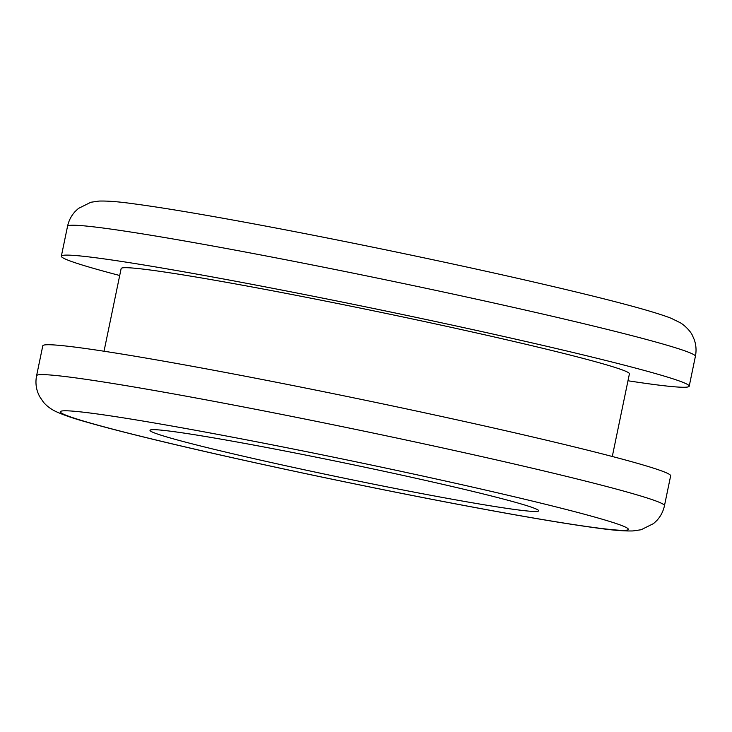 <?xml version="1.0" encoding="UTF-8"?>
<svg xmlns="http://www.w3.org/2000/svg" width="732" height="732" viewBox="0 0 732 732"><rect width="100%" height="100%" fill="white"/><g stroke="black" fill="none" stroke-linecap="round" stroke-linejoin="round"><path stroke-width="1.1" d="M664.464 505.702L670.649 475.827A320.589 12.096 -168.3 0 0 447.49 417.762A320.589 12.096 -168.3 0 0 68.68 346.337A320.589 12.096 -168.3 0 0 42.785 345.806L36.6 375.681C35.465 381.427 35.85 386.999 37.762 392.389L39.519 396.396L43.499 402.271C46.674 405.949 50.664 408.968 55.467 411.329C62.888 414.806 73.209 418.375 86.422 422.035C103.679 426.994 126.673 432.941 155.394 439.886C236.829 459.614 361.251 486.085 460.675 504.842C521.175 516.28 567.318 524.094 599.105 528.303C613.306 530.297 624.606 531.176 632.988 530.929L641.15 529.739L653.557 523.563L656.76 520.58C660.657 516.389 663.219 511.43 664.464 505.702A320.589 12.096 -168.3 0 0 640.317 495.866A320.589 12.096 -168.3 0 0 441.305 447.636A320.589 12.096 -168.3 0 0 222.528 402.948A320.589 12.096 -168.3 0 0 36.6 375.681M627.974 380.768A320.589 12.096 -168.3 0 0 689.215 386.194A320.589 12.096 -168.3 0 0 356.219 304.915A320.589 12.096 -168.3 0 0 61.351 256.173A320.589 12.096 -168.3 0 0 119.709 275.507M612.291 456.493L629.419 373.814A259.531 9.79 -168.3 0 0 617.964 368.397A259.531 9.79 -168.3 0 0 338.093 303.606A259.531 9.79 -168.3 0 0 121.146 268.553L104.026 351.232M158.78 434.469A198.464 7.485 -168.3 0 0 423.59 493.935A198.464 7.485 -168.3 0 0 538.688 510.817A198.464 7.485 -168.3 0 0 529.922 506.672A198.464 7.485 -168.3 0 0 315.913 457.125A198.464 7.485 -168.3 0 0 150.005 430.325A198.464 7.485 -168.3 0 0 158.78 434.469M228.53 436.418A290.064 10.943 -168.3 0 0 84.985 421.495A290.064 10.943 -168.3 0 0 460.163 504.723A290.064 10.943 -168.3 0 0 603.699 519.647A290.064 10.943 -168.3 0 0 228.53 436.418M362.477 275.049A320.589 12.096 -168.3 0 0 253.464 253.556A320.589 12.096 -168.3 0 0 67.536 226.298C68.781 220.57 71.343 215.611 75.24 211.42L78.443 208.437L90.85 202.261L99.012 201.071C107.394 200.824 118.694 201.703 132.895 203.697C164.682 207.906 210.825 215.72 271.325 227.158C355.523 243.061 458.022 264.508 536.638 282.689C608.018 299.187 652.88 311.063 671.244 318.319L680.33 322.775C685.628 325.896 691.264 332.337 692.481 335.604L694.238 339.611C696.15 345.001 696.535 350.573 695.4 356.319A320.589 12.096 -168.3 0 0 362.477 275.049M61.351 256.173L67.536 226.298M689.215 386.194L695.4 356.319"/></g></svg>
